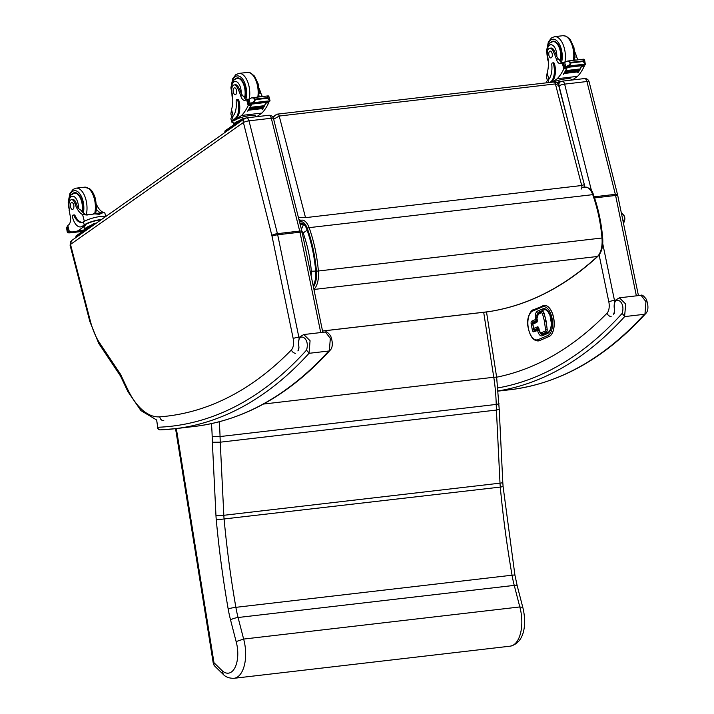<?xml version="1.0" encoding="UTF-8"?>
<svg xmlns="http://www.w3.org/2000/svg" width="714" height="714" viewBox="0 0 714 714"><rect width="100%" height="100%" fill="white"/><g stroke="black" fill="none" stroke-linecap="round" stroke-linejoin="round"><path stroke-width="1.07" d="M315.704 271.088L311.349 271.24A8.72 4.391 83.4 0 1 311.09 275.666M303.673 224.205L301.397 229.31M273.658 119.193L279.219 116.043L555.403 83.913L558.705 85.626C558.669 83.663 557.018 82.44 553.769 81.976A2.874 1.446 83.4 0 1 555.403 83.913L581.696 185.515A2.874 1.446 83.4 0 1 581.098 189.148M583.998 187.282L584.329 184.631L581.696 185.515L305.521 217.645L298.434 217.574M275.318 114.972L273.141 117.596M298.836 219.144L300.639 220.358M71.677 240.529L70.052 245.107A4.257 0.973 -14.5 0 1 70.525 244.465L70.74 241.653L71.721 240.511M120.577 376.126L120.595 374.386L98.702 341.569A53.238 26.846 83.4 0 1 90.285 320.827L70.525 244.465M120.523 376.046L98.773 343.452L98.702 341.569M483.681 312.25L493.776 377.26L496.632 377.144L499.22 409.318L496.417 410.059L500.005 483.164A45.999 23.196 -96.6 0 0 500.291 487.091A559.339 282.048 -96.6 0 0 512.054 575.207A68.99 34.79 -96.6 0 0 514.25 585.382A5.748 1.303 -14.5 0 1 517.213 585.775L522.791 607.373L519.81 606.945L243.635 639.075L238.074 617.512A68.99 34.79 83.4 0 1 235.879 607.337A559.339 282.048 83.4 0 1 224.107 519.221A45.999 23.196 83.4 0 1 223.83 515.294A5.748 0.652 177.2 0 1 215.958 515.454A51.747 26.097 -96.6 0 0 216.271 519.872A565.086 284.948 -96.6 0 0 228.159 608.89A74.747 37.69 -96.6 0 0 230.542 619.913L236.129 641.565L243.635 639.075A29.229 14.744 -96.6 0 1 234.022 678.3C229.319 678.354 225.74 677.068 223.295 674.444L222.25 670.785L213.986 662.717A5.748 4.222 134.3 0 0 214.905 666.26L223.205 674.364M498.202 403.223C499.702 403.633 499.041 404.044 496.221 404.427L220.046 436.557A107.707 54.309 -96.6 0 0 219.153 421.787M263.466 404.053L493.776 377.26A107.707 54.309 83.4 0 1 496.221 404.427L496.417 410.059L220.242 442.189L220.046 436.557L212.165 436.495L212.361 442.261L220.242 442.189L223.83 515.294L500.005 483.164A5.748 0.652 -2.8 0 0 502.808 482.468L499.22 409.318M175.555 428.641L213.236 663.056L213.986 662.717L176.331 428.552M549.851 48.204L551.137 48.061A6.337 3.195 83.4 0 1 554.01 50.364L552.734 50.515A6.337 3.195 83.4 0 0 549.851 48.204A6.337 3.195 83.4 0 0 547.584 55.951A20.046 10.103 83.4 0 1 547.156 72.846L546.505 77.157L547.415 80.673M546.719 82.797L546.558 82.19A13.039 2.981 165.5 0 1 547.576 80.539L547.986 80.191A16.297 8.22 -96.6 0 0 551.788 64.76A1.803 0.91 -96.6 0 1 552.493 62.921L553.529 62.805A1.803 0.91 83.4 0 1 554.555 64.019A14.11 7.113 83.4 0 1 551.61 81.815L550.574 81.94A14.11 7.113 -96.6 0 0 553.52 64.144A1.803 0.91 -96.6 0 0 552.493 62.921M549.878 82.431L550.574 81.94M572.423 79.968L577.555 76.353A61.118 30.818 -96.6 0 0 584.097 66.536L583.963 65.188M581.696 65.581A1.357 0.687 83.4 0 1 581.553 66.384A61.118 30.818 83.4 0 1 580.045 69.383M579.902 69.642A61.118 30.818 83.4 0 1 579.402 70.507M579.268 70.74A61.118 30.818 83.4 0 1 578.751 71.579M564.524 72.837L564.212 73.346A61.118 30.818 83.4 0 0 564.524 72.837L578.733 71.186L578.59 71.802A61.118 30.818 83.4 0 1 578.019 72.694L577.778 72.721A61.118 30.818 83.4 0 0 578.367 71.828M585.355 64.528L584.614 60.012L585.355 64.528A4.837 2.445 83.4 0 0 585.016 64.992L581.812 65.367A4.837 2.445 83.4 0 0 581.624 65.733A61.118 30.818 83.4 0 1 580.018 69.026M579.67 69.669A61.118 30.818 83.4 0 1 579.384 70.159M579.027 70.775A61.118 30.818 83.4 0 1 578.742 71.239M581.624 65.733L567.318 67.393A61.118 30.818 83.4 0 1 563.48 74.381L563.239 74.408A61.118 30.818 83.4 0 0 566.773 68.107L563.792 68.901A61.118 30.818 83.4 0 1 557.25 78.71L552.395 82.137M577.555 76.353L557.25 78.71M579.875 69.642L580 68.972L565.791 70.624A61.118 30.818 83.4 0 1 565.497 71.186L579.875 69.642L565.818 71.141M579.241 70.748L579.375 70.106L565.167 71.757A61.118 30.818 83.4 0 1 564.863 72.292L565.176 72.257M564.381 73.462L578.59 71.802L564.524 73.31M581.553 66.384L584.186 66.081L583.142 64.787M585.525 64.135L583.704 64.34L585.605 64.117L583.07 61.547L571.03 62.948L570.29 64.385L569.504 61.368L567.291 61.092L563.587 62.894A4.837 2.445 83.4 0 1 563.292 62.966A4.837 2.445 83.4 0 1 563.159 62.975L563.159 62.975M567.318 67.393A4.837 2.445 83.4 0 1 567.505 67.027L564.301 67.402A4.837 2.445 83.4 0 1 564.64 66.938L566.737 66.313L565.72 66.429L564.658 62.332M570.29 64.385L566.737 66.313L569.183 66.045A2.267 1.142 83.4 0 1 569.067 66.045L567.282 66.25M583.07 61.547L583.302 59.762L584.418 59.548L583.302 59.762L584.079 62.778M569.504 61.368L571.03 62.948M550.913 82.306L551.61 81.815M575.35 60.155A7.39 3.731 83.4 0 1 574.672 59.075M569.326 66.438L569.495 65.911L583.695 64.26L583.534 64.778L569.058 66.054M565.167 71.757L565.033 72.4M565.791 70.624L565.666 71.302M564.301 67.402L563.141 62.975M552.734 50.515A31.693 15.976 83.4 0 1 556.358 59.226A7.39 3.731 83.4 0 0 560.401 63.644A7.39 3.731 83.4 0 0 561.15 63.394A40.743 20.545 83.4 0 0 562.195 62.734L563.569 62.894L564.64 66.938M578.108 59.833A7.39 3.731 -96.6 0 1 576.662 56.87A31.693 15.976 -96.6 0 0 574.859 51.917M561.802 63.002A7.39 3.731 83.4 0 1 559.392 59.681L558.294 59.003L556.358 59.226M564.14 68.41L565.309 66.866M566.916 67.17A1.357 0.687 83.4 0 1 566.773 68.107M571.7 80.048L571.602 79.682A11.835 2.704 165.5 0 0 565.095 78.924A11.835 2.704 165.5 0 0 553.475 82.012M584.614 60.012L584.418 59.548M561.275 81.36L560.82 81.414A2.874 0.66 165.5 0 0 557.054 82.619L556.84 82.77M559.339 82.86A2.874 0.66 165.5 0 0 557.643 83.52M550.94 42.233A12.932 6.524 83.4 0 1 553.073 41.189A12.932 6.524 83.4 0 1 559.821 47.945A12.932 6.524 83.4 0 1 560.49 61.752M554.01 50.364A31.693 15.976 83.4 0 1 556.822 56.62L558.294 59.003M552.101 53.407A3.454 1.74 -96.6 0 0 550.137 51.078A3.454 1.74 -96.6 0 0 548.807 54.71A3.454 1.74 -96.6 0 0 550.94 57.932A3.454 1.74 -96.6 0 0 552.101 53.407M96.56 204.606A20.046 10.103 -96.6 0 0 102.896 212.21C105.377 213.058 105.476 213.191 103.182 212.593L87.028 215.021L82.601 214.566A20.046 10.103 83.4 0 1 74.899 203.401L76.184 203.258A6.337 3.195 83.4 0 0 72.739 199.536L71.462 199.688A6.337 3.195 83.4 0 1 74.899 203.401M104.842 212.95L105.77 216.467M102.896 212.21C105.377 213.058 105.476 213.191 103.182 212.593L99.317 214.298L93.231 213.745M94.328 213.62L102.602 212.656M69.213 209.318A9.657 4.873 83.4 0 1 71.025 196.796A9.657 4.873 83.4 0 1 77.844 202.749A9.657 4.873 83.4 0 1 78.406 208.542L81.11 210.344A20.046 10.103 -96.6 0 0 85.359 214.245L88.67 214.771M96.408 209.327A20.046 10.103 -96.6 0 0 100.138 212.531L100.799 212.843M105.806 216.476A13.039 2.981 165.5 0 0 83.922 221.617L83.431 221.911A16.297 8.22 -96.6 0 1 81.798 222.456A16.297 8.22 -96.6 0 1 74.051 215.78A1.803 0.91 -96.6 0 0 73.194 215.039A1.803 0.91 -96.6 0 0 72.587 217.413A14.11 7.113 -96.6 0 0 80.593 226.927A14.11 7.113 -96.6 0 0 82.405 226.204L84.216 224.937A13.039 2.981 -14.5 0 1 101.593 219.439M90.99 225.401A11.835 2.704 165.5 0 0 86.028 227.802A11.835 2.704 165.5 0 0 84.716 229.587L84.136 227.338A11.835 2.704 165.5 0 1 85.439 225.553L78.183 230.667A61.118 30.818 83.4 0 1 73.863 231.809A61.118 30.818 83.4 0 1 69.365 231.684L67.768 225.517A40.743 20.545 83.4 0 0 68.785 224.723A7.39 3.731 83.4 0 0 70.267 216.137A31.693 15.976 83.4 0 1 68.963 205.775A6.337 3.195 83.4 0 1 71.462 199.688M73.863 231.809L76.63 231.488A61.118 30.818 -96.6 0 0 76.969 231.443L77.21 231.416A61.118 30.818 -96.6 0 1 76.862 231.452A61.118 30.818 -96.6 0 1 76.746 231.47M78.183 230.667L84.582 229.917M82.405 226.204L85.252 224.812A11.835 2.704 -14.5 0 1 101.049 219.823M83.449 226.088A14.11 7.113 83.4 0 1 81.637 226.802L80.593 226.927M73.194 215.039L74.229 214.923A1.803 0.91 83.4 0 1 75.086 215.655A16.297 8.22 83.4 0 0 82.315 222.357M67.91 226.882L66.964 226.99L68.008 231.506L69.071 231.381L68.008 231.506A4.837 2.445 -96.6 0 0 67.866 231.514A4.837 2.445 -96.6 0 0 67.562 231.586L66.518 227.543L67.446 232.523L68.571 232.3M69.785 232.237A4.837 2.445 -96.6 0 0 69.785 232.255A2.267 1.142 -96.6 0 1 69.428 232.675L72.721 231.898M66.964 226.99L66.848 227.079A4.837 2.445 -96.6 0 1 66.518 227.543L67.241 232.023M89.116 226.722A10.023 2.294 165.5 0 0 86.662 228.453M96.372 223.125L96.265 223.134A2.874 0.66 165.5 0 0 92.499 224.339L76.237 235.807A2.874 0.66 165.5 0 0 75.916 236.236L76.202 237.325A2.874 0.66 165.5 0 0 76.211 237.343M93.873 224.883A2.874 0.66 165.5 0 0 92.775 225.428L76.514 236.887A2.874 0.66 165.5 0 0 76.202 237.325M82.413 211.96A12.932 6.524 -96.6 0 0 82.03 201.393A12.932 6.524 -96.6 0 0 74.684 192.664A12.932 6.524 -96.6 0 0 72.542 193.708M78.406 208.542A20.046 10.103 83.4 0 1 76.184 203.258M70.579 207.087A3.454 1.74 -96.6 0 0 72.542 209.407A3.454 1.74 -96.6 0 0 73.872 205.784A3.454 1.74 -96.6 0 0 71.748 202.562A3.454 1.74 -96.6 0 0 70.579 207.087M234.228 84.93L235.504 84.779A6.337 3.195 83.4 0 1 238.378 87.081L237.102 87.233A6.337 3.195 83.4 0 0 234.228 84.93A6.337 3.195 83.4 0 0 231.961 92.668A20.046 10.103 83.4 0 1 231.523 109.572L230.872 113.874L231.782 117.391M233.183 122.808A13.039 2.981 -14.5 0 1 231.702 121.898A13.039 2.981 -14.5 0 1 233.139 119.934L234.942 118.658A14.11 7.113 -96.6 0 0 237.887 100.861A1.803 0.91 -96.6 0 0 236.861 99.648A1.803 0.91 -96.6 0 0 236.156 101.486A16.297 8.22 -96.6 0 1 232.362 116.909L233.139 119.934M231.702 121.898L230.925 118.908A13.039 2.981 165.5 0 1 231.952 117.257L232.362 116.909M256.79 116.685L261.922 113.071A61.118 30.818 -96.6 0 0 268.464 103.253L268.33 101.906M266.063 102.298A1.357 0.687 83.4 0 1 265.92 103.111A61.118 30.818 83.4 0 1 264.412 106.1M264.278 106.359A61.118 30.818 83.4 0 1 263.778 107.234M263.636 107.466A61.118 30.818 83.4 0 1 263.127 108.296M248.9 109.563L248.579 110.063A61.118 30.818 83.4 0 0 248.9 109.563L263.1 107.903L262.957 108.528A61.118 30.818 83.4 0 1 262.386 109.412L262.154 109.438A61.118 30.818 83.4 0 0 262.743 108.555M269.722 101.245L270.044 100.826L269.722 101.245A4.837 2.445 83.4 0 0 269.383 101.709L266.179 102.084A4.837 2.445 83.4 0 0 265.992 102.45A61.118 30.818 83.4 0 1 264.385 105.752M264.037 106.386A61.118 30.818 83.4 0 1 263.761 106.877M263.395 107.493A61.118 30.818 83.4 0 1 263.118 107.957M265.992 102.45L251.694 104.119A61.118 30.818 83.4 0 1 247.847 111.098L247.615 111.125A61.118 30.818 83.4 0 0 251.149 104.824L248.169 105.618A61.118 30.818 83.4 0 1 241.627 115.436L234.371 120.55L234.174 119.809L235.977 118.542L234.942 118.658M261.922 113.071L241.627 115.436M264.242 106.368L264.367 105.699L250.168 107.35A61.118 30.818 83.4 0 1 249.864 107.903L250.186 107.868M263.609 107.466L263.743 106.823L249.534 108.483A61.118 30.818 83.4 0 1 249.231 109.01L249.543 108.974M248.758 110.179L262.957 108.528L248.9 110.027M265.92 103.111L268.553 102.798L267.509 101.513M269.892 100.852L268.08 101.058L269.972 100.844L267.438 98.264L255.398 99.665L254.657 101.102L253.872 98.086L251.658 97.809L247.963 99.612A4.837 2.445 83.4 0 1 247.66 99.683A4.837 2.445 83.4 0 1 247.526 99.692L248.552 104.208L251.631 103.771M251.694 104.119A4.837 2.445 83.4 0 1 251.881 103.744L248.668 104.119A4.837 2.445 83.4 0 1 249.007 103.655L251.105 103.039L250.087 103.146L249.025 99.05M254.657 101.102L251.373 103.012M267.438 98.264L267.67 96.488L268.785 96.265L267.67 96.488L268.446 99.496M253.872 98.086L255.398 99.665M239.913 120.407A11.835 2.704 165.5 0 0 233.648 124.584L232.871 121.594A11.835 2.704 -14.5 0 1 234.174 119.809M236.861 99.648L237.896 99.523A1.803 0.91 83.4 0 1 238.922 100.736A14.11 7.113 83.4 0 1 235.977 118.542M259.717 96.872A7.39 3.731 83.4 0 1 259.039 95.792M270.044 100.826L268.785 96.265M238.048 121.719A10.023 2.294 165.5 0 0 235.593 123.451M253.693 103.155L253.863 102.637L268.062 100.986L267.902 101.504L251.649 102.977M249.534 108.483L249.4 109.117M250.168 107.35L250.043 108.019M237.102 87.233A31.693 15.976 83.4 0 1 240.734 95.953A7.39 3.731 83.4 0 0 244.768 100.362A7.39 3.731 83.4 0 0 245.518 100.112A40.743 20.545 83.4 0 0 246.571 99.451L247.936 99.621M262.484 96.551A7.39 3.731 -96.6 0 1 261.029 93.588A31.693 15.976 -96.6 0 0 259.227 88.643M246.169 99.719A7.39 3.731 83.4 0 1 243.76 96.399L242.662 95.721L240.734 95.953M248.517 105.136L249.677 103.584M251.283 103.896A1.357 0.687 83.4 0 1 251.149 104.824M256.067 116.775L255.969 116.4A11.835 2.704 165.5 0 0 246.946 116.052A11.835 2.704 165.5 0 0 234.371 120.55M243.706 119.586A2.874 0.66 165.5 0 0 241.698 120.425L225.445 131.885A2.874 0.66 165.5 0 0 225.124 132.322A2.874 0.66 165.5 0 0 225.133 132.34M245.643 118.087L245.188 118.14A2.874 0.66 165.5 0 0 241.421 119.345L225.16 130.805A2.874 0.66 165.5 0 0 224.848 131.242L225.124 132.322M235.308 78.951A12.932 6.524 83.4 0 1 237.45 77.906A12.932 6.524 83.4 0 1 244.188 84.663A12.932 6.524 83.4 0 1 244.857 98.47M238.378 87.081A31.693 15.976 83.4 0 1 241.189 93.347L242.662 95.721M236.468 90.125A3.454 1.74 -96.6 0 0 234.513 87.804A3.454 1.74 -96.6 0 0 233.183 91.428A3.454 1.74 -96.6 0 0 235.308 94.65A3.454 1.74 -96.6 0 0 236.468 90.125M532.894 324.218L532.867 324.067A1.151 0.982 -113.1 0 1 533.403 322.898L533.403 322.898A1.151 0.982 -113.1 0 1 533.635 322.835M534.652 329.431A1.151 0.58 -96.6 0 0 534.831 329.466A1.151 0.58 -96.6 0 0 534.911 329.44A1.151 0.982 -113.1 0 1 533.706 328.44L533.742 328.583M534.875 329.457A1.151 0.58 -96.6 0 0 534.929 329.457A1.151 0.58 -96.6 0 0 535.009 329.431L538.526 327.931M542.533 333.724A4.828 2.437 -96.6 0 0 542.586 333.724A4.828 2.437 -96.6 0 0 542.935 333.625L546.281 332.197A2.874 1.446 -96.6 0 0 547.165 329.145L546.103 321.121A3.82 1.928 -96.6 0 0 545.924 320.22L544.148 313.455A2.874 1.446 -96.6 0 0 542.515 311.536A2.874 1.446 -96.6 0 0 542.47 311.545M538.909 329.243A1.151 0.58 -96.6 0 0 538.445 328.922A1.151 0.58 -96.6 0 0 538.356 328.94A1.151 0.982 66.9 0 0 538.124 329.002L538.124 329.002A1.151 0.982 66.9 0 0 537.588 330.18L539.025 329.841M536.973 319.203L535.536 319.542A1.151 0.982 66.9 0 0 536.732 320.541A1.151 0.58 -96.6 0 0 537.098 319.845M538.258 340.944A15.815 7.97 -96.6 0 0 538.302 340.935A15.815 7.97 -96.6 0 0 539.454 340.632L549.075 336.517A15.815 7.97 -96.6 0 0 553.868 319.042A15.815 7.97 -96.6 0 0 544.273 305.422A15.815 7.97 -96.6 0 0 544.229 305.422M621.501 213.682A6.988 5.391 -59.9 0 1 623.465 223.205L624.723 216.985L621.751 212.817A7.711 5.944 120.1 0 0 621.269 212.593M644.974 313.937L646.688 312.393C648.464 309.332 648.339 304.949 646.295 299.237C643.707 295.828 641.966 294.507 641.065 295.301L645.956 301.674L644.974 313.937L644.385 314.303A700.175 353.064 83.4 0 1 509.885 389.746L498.318 391.093M641.002 295.301L619.457 297.809L616.111 299.755C614.558 300.978 614.022 304.494 614.504 310.295L614.567 310.251C611.452 293.972 626.481 299.702 622.126 313.428L624.607 316.302L625.705 304.03L619.422 297.818M498.301 390.906A700.175 353.064 -96.6 0 0 624.661 316.597L624.607 316.302M614.352 313.33L614.567 310.251M329.341 350.654L331.055 349.119C332.84 346.058 332.706 341.667 330.671 335.955C328.083 332.546 326.334 331.234 325.432 332.019L330.332 338.391L329.341 350.654L328.752 351.02A700.175 353.064 83.4 0 1 194.253 426.472L174.528 428.766A700.175 353.064 -96.6 0 0 309.028 353.314L310.072 340.748L303.798 334.536L300.478 336.472C298.925 337.695 298.398 341.212 298.88 347.013L298.934 346.968C295.828 330.698 310.849 336.419 306.493 350.155L308.975 353.019M325.37 332.028L303.825 334.536M156.643 420.1L157.714 427.267L156.687 420.082M298.72 350.056L298.934 346.968M306.493 350.155A697.301 351.618 83.4 0 1 157.714 427.267A2.874 2.481 87.9 0 0 160.284 429.855L160.284 429.855A2.874 2.481 87.9 0 0 160.454 429.837A700.175 353.064 -96.6 0 0 174.528 428.766L160.284 429.855A2.874 2.874 0 0 1 157.312 427.249M581.839 187.532L585.239 187.139A14.334 7.229 83.4 0 1 592.727 194.654C597.556 208.211 600.644 222.661 601.982 238.003A20.215 10.192 83.4 0 1 597.422 256.487C563.801 287.26 527.557 305.646 488.679 311.661L322.532 330.993M313.116 285.421A17.341 8.747 -96.6 0 0 315.722 271.284C314.419 256.371 311.429 242.323 306.743 229.14A11.46 5.783 -96.6 0 0 300.755 223.125A11.46 5.783 -96.6 0 0 299.942 223.339L299.898 223.357M488.769 311.652L487.796 311.804A41.992 21.17 83.4 0 0 488.679 311.661L488.715 311.661C527.833 305.654 564.256 287.18 597.984 256.228A1.428 1.16 47.4 0 1 597.422 256.487L313.946 289.465M313.571 284.663A8.622 6.997 -132.6 0 1 312.848 284.136M307.181 230.399A8.622 3.115 160.3 0 0 303.236 233.183C307.466 245.089 310.171 257.781 311.349 271.24M301.995 231.702A2.838 1.428 83.4 0 1 303.236 233.183M553.395 82.128A2.874 1.446 83.4 0 1 553.769 81.976L277.585 114.106A2.874 1.446 -96.6 0 0 277.532 114.115M300.21 224.598L302.093 223.268M305.521 217.645L279.219 116.043A2.874 1.446 -96.6 0 0 277.585 114.106L272.65 116.846M611.13 316.597A4.257 3.4 -135.8 0 1 607.034 313.205A687.118 346.477 83.4 0 1 496.641 377.197M614.799 302.299A14.369 7.247 -96.6 0 0 614.477 300.416A4.257 0.634 168.3 0 0 608.819 301.817A10.121 5.105 83.4 0 1 607.034 313.205M613.531 314.205A14.369 7.247 -96.6 0 0 614.593 310.893M599.126 254.978L608.819 301.817M615.745 300.264L614.477 300.416L602.741 243.652M591.531 190.87L564.631 84.118A4.257 0.928 165.9 0 0 559.044 85.85L569.415 126.994M584.364 186.336L584.579 187.211M589.112 81.789C588.381 79.566 586.828 78.486 584.463 78.567A4.311 2.178 83.4 0 1 586.926 81.521L615.343 194.342A4.257 0.928 165.9 0 1 617.53 194.61L589.112 81.789A4.257 0.928 165.9 0 0 586.926 81.521L564.631 84.118A4.311 2.178 -96.6 0 0 562.177 81.164L560.204 81.914A4.257 3.543 54.8 0 0 559.008 85.814L559.044 85.85M638.441 295.605L617.753 195.582A4.257 0.634 168.3 0 0 615.602 195.466L636.361 295.846M594.173 196.805L615.343 194.342A14.369 7.247 83.4 0 1 615.602 195.466L594.557 197.921M156.866 420.118L140.944 410.612L127.931 391.656A4.257 2.106 -26 0 1 128.101 390.21A573.199 289.036 83.4 0 1 120.595 374.386M163.792 420.662A4.257 3.677 -94.4 0 1 159.82 416.842A70.49 35.539 83.4 0 1 128.101 390.21M295.498 353.314A4.257 3.4 -135.8 0 1 291.401 349.922A687.118 346.477 83.4 0 1 159.82 416.842M299.175 339.016A14.369 7.247 -96.6 0 0 298.845 337.133A4.257 0.634 168.3 0 0 293.186 338.534A10.121 5.105 83.4 0 1 291.401 349.922M297.899 350.922A14.369 7.247 -96.6 0 0 298.961 347.611M300.112 336.99L298.845 337.133L277.684 234.781A4.257 0.634 168.3 0 0 272.016 236.182L293.186 338.534M246.544 117.881L268.83 115.284A4.311 2.178 83.4 0 1 271.293 118.247L249.007 120.836A4.311 2.178 -96.6 0 0 246.544 117.881L244.572 118.631A4.257 3.543 54.8 0 0 243.376 122.531L243.42 122.567A4.257 0.928 165.9 0 1 249.007 120.836L277.425 233.656L299.71 231.059A14.369 7.247 83.4 0 1 299.969 232.193L277.684 234.781A14.369 7.247 -96.6 0 0 277.425 233.656A4.257 0.928 165.9 0 0 271.838 235.388A10.121 5.105 83.4 0 1 272.016 236.182M243.42 122.567L271.838 235.388M70.534 244.393L243.376 122.531M70.052 245.107L89.821 321.461A4.257 0.973 -14.5 0 1 90.285 320.827M268.83 115.284C271.195 115.204 272.748 116.284 273.489 118.515A4.257 0.928 -14.1 0 0 271.293 118.247L299.71 231.059A4.257 0.928 -14.1 0 1 301.906 231.327L302.129 232.3A4.257 0.634 -11.7 0 0 299.969 232.193L320.729 332.563M230.542 619.913A5.748 1.303 165.5 0 1 238.074 617.512L514.25 585.382L519.81 606.945A29.229 14.744 83.4 0 1 510.198 646.17L234.022 678.3M216.271 519.872L500.291 487.091L503.102 486.636L502.808 482.468M228.159 608.89A5.748 0.562 170.1 0 1 235.879 607.337L512.054 575.207A5.748 0.562 -9.9 0 1 514.937 575.198L503.102 486.636M211.424 423.625A101.959 51.408 83.4 0 1 212.165 436.495M212.361 442.261L215.958 515.454M236.129 641.565A23.482 11.843 83.4 0 1 235.201 667.144A23.482 11.843 83.4 0 1 222.25 670.785M547.986 80.191L548.602 82.574M582.919 60.949L570.879 62.35M554.555 64.019L553.52 64.144M576.662 56.87L574.859 57.075M563.792 68.901L562.195 62.734M548.834 79.325L547.156 72.846M547.254 47.186A14.949 7.542 83.4 0 1 557.456 41.385A14.949 7.542 83.4 0 1 561.463 62.77M574.475 60.253L573.886 47.365L570.2 39.44L566.22 36.2L562.935 35.7A17.252 8.702 83.4 0 1 573.431 60.378M562.935 35.7L554.555 36.673A17.252 8.702 83.4 0 1 563.168 44.696A17.252 8.702 83.4 0 1 564.899 62.189M548.147 59.405A9.657 4.873 83.4 0 1 549.03 45.66A9.657 4.873 83.4 0 1 556.242 51.274A9.657 4.873 83.4 0 1 556.822 56.62M554.724 41.403L552.886 41.617A12.531 6.319 83.4 0 1 560.008 50.069A12.531 6.319 83.4 0 1 560.151 61.252M83.431 221.911L84.216 224.937M69.365 231.684L67.768 225.517M74.051 215.78L75.086 215.655M67.446 232.523L69.785 232.255M68.16 230.917L68.928 230.827M67.223 227.293L67.991 227.204M67.098 227.052L67.928 226.954M85.439 225.553L85.252 224.812M84.359 221.358L82.601 214.566M76.237 235.807L76.514 236.887M92.499 224.339L92.775 225.428M83.386 212.915A14.949 7.542 -96.6 0 0 82.94 200.75A14.949 7.542 -96.6 0 0 75.47 190.683A14.949 7.542 -96.6 0 0 68.865 198.662M86.305 214.584A17.252 8.702 -96.6 0 0 85.957 199.786A17.252 8.702 -96.6 0 0 76.157 188.157L73.078 189.388L69.945 193.467L68.169 202.24M94.694 213.557A17.252 8.702 -96.6 0 0 94.337 198.804A17.252 8.702 -96.6 0 0 84.538 187.175L89.732 188.808C90.473 189.549 92.775 190.415 95.524 198.965L96.417 209.229L95.694 213.441M69.463 211.46L68.321 200.955L70.713 195.199L74.488 193.092A12.531 6.319 83.4 0 1 81.61 201.544A12.531 6.319 83.4 0 1 82.03 211.531M267.286 97.666L255.246 99.067M238.922 100.736L237.887 100.861M249.007 103.655L247.963 99.612M261.029 93.588L259.227 93.793M248.169 105.618L246.571 99.451M233.201 116.043L231.523 109.572M225.16 130.805L225.445 131.885M241.421 119.345L241.698 120.425M231.622 83.904A14.949 7.542 83.4 0 1 241.832 78.103A14.949 7.542 83.4 0 1 245.83 99.496M258.852 96.97L258.254 84.082L254.568 76.166L250.587 72.917L247.303 72.417A17.252 8.702 83.4 0 1 257.799 97.095M247.303 72.417L238.922 73.399A17.252 8.702 83.4 0 1 247.535 81.414A17.252 8.702 83.4 0 1 249.266 98.907M232.514 96.122A9.657 4.873 83.4 0 1 233.407 82.378A9.657 4.873 83.4 0 1 240.609 87.992A9.657 4.873 83.4 0 1 241.189 93.347M239.101 78.121L237.253 78.335A12.531 6.319 83.4 0 1 244.375 86.787A12.531 6.319 83.4 0 1 244.518 97.97M533.706 328.44L532.867 324.067L536.58 322.487A2.303 1.16 -96.6 0 0 537.249 319.774L537.017 318.605A3.677 1.856 83.4 0 1 538.088 314.267L541.444 312.839A1.723 0.866 83.4 0 1 542.542 313.955L544.318 320.72A2.669 1.348 83.4 0 1 544.443 321.354L545.505 329.368A1.723 0.866 83.4 0 1 544.978 331.207L541.631 332.635A3.677 1.856 83.4 0 1 539.186 329.797L538.954 328.627A2.303 1.16 -96.6 0 0 537.419 326.851L533.706 328.44M535.009 329.431L538.508 327.904M536.58 322.487A1.151 0.982 -113.1 0 1 536.999 321.371M538.481 327.86A1.151 0.982 -113.1 0 1 537.419 326.851M538.704 327.833L539.043 329.904C539.418 332.251 540.569 333.527 542.488 333.733A4.828 2.437 -96.6 0 0 542.836 333.634A1.151 0.982 -113.1 0 1 541.631 332.635M542.935 333.625L546.183 332.215A1.151 0.982 -113.1 0 1 544.978 331.207M546.281 332.197L546.183 332.215A2.874 1.446 -96.6 0 0 547.067 329.154L545.505 329.368M547.165 329.145L546.005 321.13L544.443 321.354M546.103 321.121L546.005 321.13A3.82 1.928 -96.6 0 0 545.826 320.229L544.318 320.72M545.924 320.22L544.05 313.464L542.542 313.955M544.148 313.455L544.05 313.464A2.874 1.446 -96.6 0 0 542.417 311.545A2.874 1.446 -96.6 0 0 542.212 311.599A1.151 0.982 66.9 0 0 541.444 312.839M538.856 313.035A1.151 0.982 66.9 0 0 538.088 314.267M534.5 330.546A1.151 0.58 83.4 0 1 533.876 329.645L533.751 328.976M536.919 318.917L531.823 321.121A2.303 1.16 -96.6 0 0 531.154 323.835L532.341 329.993L533.876 329.645M532.341 329.993A2.303 1.16 -96.6 0 0 533.876 331.76L537.642 330.457A6.899 3.481 -96.6 0 0 542.238 335.767L547.397 333.572A12.647 6.381 -96.6 0 0 551.065 318.667A12.647 6.381 -96.6 0 0 542.64 308.93L537.481 311.134A6.899 3.481 -96.6 0 0 535.482 319.256M534.643 330.528A1.151 0.982 66.9 0 0 533.876 331.76M532.733 323.701L532.689 323.478A1.151 0.58 83.4 0 1 533.019 322.13L536.732 320.541M531.823 321.121A1.151 0.982 66.9 0 0 533.019 322.13M532.689 323.478L531.154 323.835M536.874 315.642A5.748 2.901 83.4 0 1 538.686 312.134A1.151 0.982 -113.1 0 1 537.481 311.134M538.686 312.134L543.836 309.938A1.151 0.982 -113.1 0 1 542.64 308.93M548.165 332.331A1.151 0.982 66.9 0 0 547.397 333.572M543.836 309.938A11.495 5.801 83.4 0 1 544.675 309.715C545.96 310.456 546.246 307.948 549.976 315.365L551.36 323.326C551.092 328.413 549.959 331.439 547.933 332.394L542.774 334.598A1.151 0.982 66.9 0 0 542.238 335.767M543.006 334.536A1.151 0.982 66.9 0 0 542.774 334.598L542.595 334.643A5.748 2.901 83.4 0 1 539.597 331.635M539.088 330.118L537.642 330.457M547.772 335.526L538.151 339.632A14.664 7.39 83.4 0 1 528.378 328.351A14.664 7.39 83.4 0 1 532.635 311.081L542.256 306.975A14.664 7.39 83.4 0 1 552.029 318.257A14.664 7.39 83.4 0 1 547.772 335.526A1.151 0.982 -113.1 0 0 548.977 336.535A15.815 7.97 -96.6 0 0 553.769 319.051A15.815 7.97 -96.6 0 0 544.175 305.431A15.815 7.97 -96.6 0 0 543.033 305.735A1.151 0.982 -113.1 0 0 542.256 306.975M538.151 339.632A1.151 0.982 66.9 0 0 539.356 340.64L549.075 336.517M532.635 311.081A1.151 0.982 -113.1 0 1 533.403 309.84M544.273 305.422L533.171 309.903C531.18 309.546 526.164 318.203 527.896 326.253C529.699 336.008 533.135 340.899 538.204 340.944A15.815 7.97 -96.6 0 0 539.356 340.64L539.454 340.632M624.661 316.597L644.385 314.303M614.584 310.322L614.004 313.651M622.126 313.428A697.301 351.618 83.4 0 1 498.024 387.907M309.028 353.314L328.752 351.02M298.952 347.04L298.372 350.369M313.928 289.384A20.215 10.192 -96.6 0 0 318.39 270.999L316.445 271.142A18.787 9.478 83.4 0 1 313.419 286.921M601.982 238.003L318.39 270.999C317.043 255.657 313.955 241.207 309.126 227.65A1.428 0.518 160.3 0 0 307.332 228.462C312.08 241.805 315.124 256.04 316.445 271.142M300.63 220.394L301.647 220.126A14.334 7.229 -96.6 0 0 300.63 220.394L299.675 221.929A12.914 6.506 83.4 0 1 307.332 228.462M585.239 187.139C589.452 187.612 592.201 190.183 593.486 194.842A1.428 0.518 -19.7 0 1 593.486 194.851A1.428 0.518 -19.7 0 0 592.727 194.654L309.126 227.65A14.334 7.229 -96.6 0 0 301.647 220.126M301.594 223.152L299.942 223.339M303.289 223.893L300.335 225.115M584.329 184.605L558.705 85.618M560.204 81.914L557.75 83.645M617.53 194.61L617.753 195.582M562.177 81.164L584.463 78.567M127.931 391.656L120.479 375.957M244.572 118.631L71.721 240.502M89.821 321.461L98.737 343.389M273.489 118.515L301.906 231.327M302.129 232.3L322.808 332.322M522.791 607.373C526.709 622.778 525.138 642.814 510.198 646.17M517.213 585.775L514.937 575.198M486.511 311.956L496.632 377.144M213.236 663.056A5.748 5.748 0 0 0 214.905 666.26M567.291 61.092L583.927 59.155M568.424 66.598L582.624 64.947M581.767 65.447L584.9 65.081M564.185 67.491L567.389 67.116M562.471 62.627L564.569 62.386M547.531 59.066L548.343 61.69M554.555 36.673L551.467 37.913L548.343 41.983L546.567 50.756M574.904 55.879L573.94 47.579M548.298 61.011L546.54 51.167L547.602 46.231L549.923 42.92L552.886 41.617M83.502 230.684L76.862 231.452M70.989 231.871L70.365 231.943M82.458 231.416L69.66 232.907M76.032 231.818L75.247 231.916M75.086 231.818L74.318 231.907M82.94 231.077L76.157 231.871M69.454 232.737L67.946 232.916M69.133 210.541L69.526 211.924M76.157 188.157L84.538 187.175M76.336 192.878L74.488 193.092M96.515 207.355L95.542 199.054M251.658 97.809L268.294 95.872M268.991 96.747L270.044 100.835M252.792 103.325L267 101.674M266.135 102.164L269.267 101.799M251.373 103.021L253.55 102.762M246.839 99.353L248.936 99.103M231.898 95.783L232.71 98.407M238.922 73.399L235.843 74.631L232.71 78.71L230.934 87.483M259.28 92.597L258.307 84.297M232.666 97.729L230.908 87.884L231.97 82.949L234.29 79.638L237.253 78.335M537.008 321.354L533.403 322.898A1.151 1.151 0 0 0 532.724 324.174L533.563 328.538A1.151 1.151 0 0 0 534.831 329.466L534.929 329.457M542.515 311.536L538.624 313.098L536.874 318.703L537.115 321.318M538.445 328.922A1.151 1.151 0 0 0 538.124 329.002L534.411 330.591M621.269 212.549L621.751 212.817M646.313 312.928C605.427 358.035 559.946 383.641 509.885 389.746M330.689 349.646C289.795 394.753 244.313 420.359 194.253 426.472M487.796 311.804L322.541 331.028M593.486 194.842C598.287 208.309 601.349 222.661 602.678 237.887C603.285 246.16 601.724 252.283 597.984 256.237"/></g></svg>
